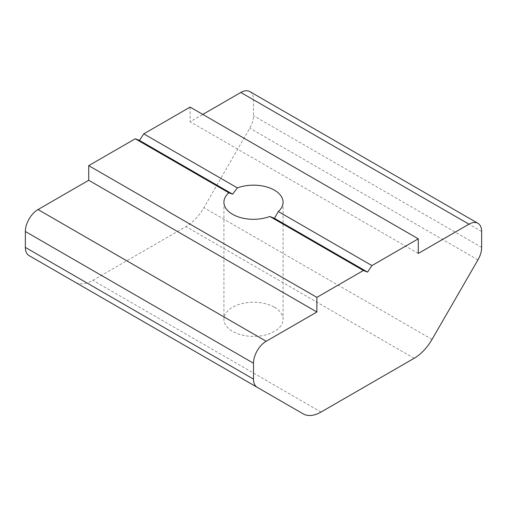 <?xml version="1.0" encoding="UTF-8"?>
<svg xmlns="http://www.w3.org/2000/svg" width="507" height="507" viewBox="0 0 507 507"><rect width="100%" height="100%" fill="white"/><g stroke="black" fill="none" stroke-linecap="round" stroke-linejoin="round"><path stroke-width="0.38" stroke-dasharray="2.54 1.9" d="M418.275 253.456L190.125 121.737L202.8 114.417M249.786 91.577A17.922 10.349 -60 0 1 253.5 99.784L253.5 115.678A17.922 10.349 -60 0 1 249.786 128.17L203.89 207.667A35.851 20.698 -60 0 1 185.961 226.591L92.889 280.327A35.851 20.698 -60 0 1 75.074 282.165M274.414 307.248A29.577 17.073 180 0 1 283.077 319.321A29.577 17.073 180 0 1 264.819 335.095A29.577 17.073 180 0 1 232.586 331.394A29.577 17.073 180 0 1 223.923 319.321A29.577 17.073 180 0 1 242.181 303.547A29.577 17.073 180 0 1 274.414 307.248M74.96 282.101L29.064 255.604M190.125 107.104L190.125 121.737M481.65 231.503L253.5 99.784M481.65 247.397L253.5 115.678M477.936 259.888L249.786 128.17M432.04 339.392L203.89 207.667M414.111 358.316L185.961 226.591M321.039 412.052L92.889 280.327M223.923 202.236L223.923 319.321M283.077 202.236L283.077 319.321"/><path stroke-width="0.76" d="M74.96 282.101L257.214 387.323A17.922 10.349 -60 0 1 253.5 379.116L253.5 363.227A17.922 10.349 -60 0 1 266.175 341.274L316.875 312.001L316.875 297.368L363.411 270.497L367.575 272.107L371.929 265.579L418.275 238.822L418.275 253.456L468.975 224.189A17.922 10.349 -60 0 1 477.936 223.302A17.922 10.349 -60 0 1 481.65 231.503L481.65 247.397A17.922 10.349 -60 0 1 477.936 259.888L432.04 339.392A35.851 20.698 -60 0 1 414.111 358.316L321.039 412.052A35.851 20.698 -60 0 1 303.11 413.826L74.96 282.101A35.851 20.698 -60 0 0 75.074 282.165M202.8 114.417L240.825 92.464A17.922 10.349 -60 0 1 249.786 91.577L477.936 223.302M29.064 255.604L257.214 387.323L29.064 255.604A17.922 10.349 -60 0 1 25.35 247.397L25.35 231.503A17.922 10.349 -60 0 1 38.025 209.549L88.725 180.283L88.725 165.643L135.261 138.779L139.425 140.388L143.779 133.861L190.125 107.104L418.275 238.822M316.875 312.001L88.725 180.283M316.875 297.368L88.725 165.643M363.411 270.497L269.832 216.47A29.577 17.073 180 0 1 232.586 214.309A29.577 17.073 180 0 1 223.923 202.236A29.577 17.073 180 0 1 228.841 192.806L135.261 138.779M367.575 272.107L274.414 218.321L269.832 216.47M228.841 192.806L232.586 194.175L139.425 140.388M371.929 265.579L278.305 211.533L274.414 218.321M232.586 194.175L237.396 187.913L143.779 133.861M237.396 187.913A29.577 17.073 180 0 1 267.614 187.229A29.577 17.073 180 0 1 283.077 202.236A29.577 17.073 180 0 1 278.305 211.533M468.975 224.189L240.825 92.464M253.5 379.116L25.35 247.397M253.5 363.227L25.35 231.503M266.175 341.274L38.025 209.549"/></g></svg>
